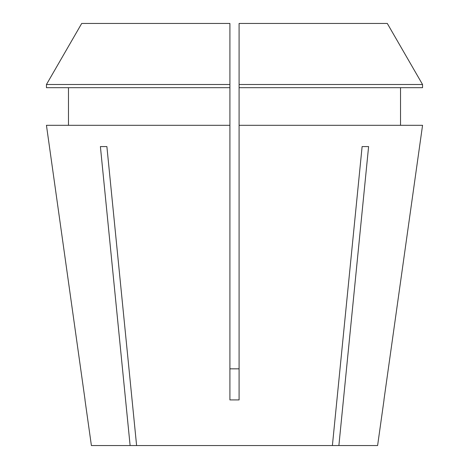 <?xml version="1.0" encoding="UTF-8"?>
<svg xmlns="http://www.w3.org/2000/svg" width="469" height="469" viewBox="0 0 469 469"><rect width="100%" height="100%" fill="white"/><g stroke="black" fill="none" stroke-linecap="round" stroke-linejoin="round"><path stroke-width="0.7" d="M229.91 368.839L239.09 368.839L229.91 368.839M384.017 399.946L377.604 445.55L338.882 445.55L368.605 146.574L362.115 146.574L332.392 445.55L136.608 445.55L106.885 146.574L100.395 146.574L130.118 445.55L91.396 445.55L84.983 399.946M422.557 125.305L383.947 399.916L422.557 125.305L239.09 125.305L239.09 399.916L229.91 399.916L229.91 125.305L46.443 125.305L85.053 399.916L46.443 125.305M332.392 445.55L338.882 445.55M130.118 445.55L136.608 445.55M400.526 125.305L400.526 87.685L400.526 125.305M68.474 87.685L68.474 125.305M229.91 84.502L46.449 84.502L81.712 23.45L229.91 23.45L229.91 125.305M229.91 87.685L46.449 87.685L46.449 84.502L81.712 23.45M239.09 87.685L422.551 87.685L422.551 84.502L387.288 23.45L239.09 23.45L239.09 125.305M422.551 87.685L422.551 84.502L239.09 84.502M422.551 84.502L387.288 23.45"/></g></svg>
